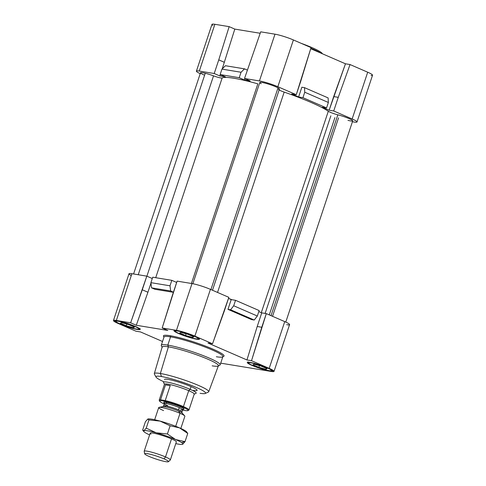 <?xml version="1.0" encoding="UTF-8"?>
<svg xmlns="http://www.w3.org/2000/svg" width="486" height="486" viewBox="0 0 486 486"><rect width="100%" height="100%" fill="white"/><g stroke="black" fill="none" stroke-linecap="round" stroke-linejoin="round"><path stroke-width="0.73" d="M205.22 393.472L208.36 392.062A28.668 3.408 -161.6 0 0 192.729 383.071A28.668 3.408 -161.6 0 0 160.362 373.485A28.668 3.408 18.4 0 1 191.162 382.476A28.668 3.408 18.4 0 1 208.719 391.734L218.402 365.715A29.64 3.524 -161.6 0 0 200.25 356.135A29.64 3.524 -161.6 0 0 168.399 346.84L160.362 373.485L168.399 346.84L167.81 345.096L170.55 336.865A31.019 3.694 -161.6 0 0 164.019 337.017A31.019 3.694 18.4 0 1 170.55 336.865A0.911 0.723 99.3 0 0 170.167 335.717A31.93 3.797 -161.6 0 0 164.019 337.011L161.279 345.248A31.019 3.694 18.4 0 1 167.81 345.096A31.019 3.694 -161.6 0 0 161.352 345.74L162.227 347.454A29.64 3.524 18.4 0 1 168.399 346.84A29.64 3.524 -161.6 0 0 162.154 347.004L154.317 373.643A28.668 3.408 18.4 0 1 160.362 373.485L161.498 376.547A26.11 3.104 18.4 0 1 190.986 385.283A26.11 3.104 18.4 0 1 205.22 393.472A26.11 3.104 18.4 0 1 200.056 393.289A26.11 3.104 -161.6 0 0 196.374 387.482A26.11 3.104 -161.6 0 0 161.498 376.547A26.11 3.104 -161.6 0 0 164.177 381.911A26.11 3.104 18.4 0 1 156.079 377.124A26.11 3.104 18.4 0 1 161.498 376.547L160.362 373.485A28.668 3.408 -161.6 0 0 154.408 374.117L156.079 377.124M197.128 390.361A17.235 2.053 -161.6 0 0 186.539 384.784A17.235 2.053 -161.6 0 0 168.053 379.396A17.235 2.053 -161.6 0 0 164.426 379.481M204.612 75.209A10.34 1.233 18.4 0 1 205.256 73.258A10.34 1.233 18.4 0 1 213.53 75.852L146.894 276.182L213.53 75.852A6.895 0.82 -161.6 0 0 222.151 77.979L155.714 277.694L222.151 77.979A57.907 6.889 18.4 0 1 257.835 83.841L191.423 283.478L257.835 83.841A57.907 6.889 -161.6 0 0 222.151 77.979A6.895 0.82 18.4 0 1 213.53 75.852A10.34 1.233 -161.6 0 0 205.256 73.258L138.237 274.736L205.256 73.258A10.34 1.233 -161.6 0 0 200.518 72.766L133.583 273.976M212.491 290.245L279.426 89.035A10.34 1.233 -161.6 0 0 278.022 87.857L210.924 289.565L278.022 87.857A10.34 1.233 -161.6 0 0 267.172 83.72A10.34 1.233 -161.6 0 0 259.803 82.511L192.863 283.727M285.78 322.078L352.721 120.856A10.34 1.233 -161.6 0 0 347.903 118.11A10.34 1.233 -161.6 0 0 337.837 114.824L271.024 315.657L337.837 114.824A6.895 0.82 18.4 0 1 328.299 111.258L261.298 312.668L328.299 111.258A57.907 6.889 -161.6 0 0 284.182 92.103L217.54 292.438L284.182 92.103A6.895 0.82 18.4 0 1 278.745 89.685M196.66 339.222L196.757 338.924L196.66 339.222A13.444 1.598 18.4 0 1 178.708 333.59A13.444 1.598 18.4 0 1 176.813 330.602A13.444 1.598 -161.6 0 0 173.982 330.668A13.444 1.598 -161.6 0 0 182.244 335.018A13.444 1.598 -161.6 0 0 196.66 339.222A13.444 1.598 -161.6 0 0 199.491 339.155A13.444 1.598 -161.6 0 0 191.235 334.805A13.444 1.598 -161.6 0 0 176.813 330.602A13.444 1.598 18.4 0 1 194.765 336.233A13.444 1.598 18.4 0 1 196.66 339.222M177.736 330.772L177.827 331.045A12.065 1.434 18.4 0 1 191.405 335.061A12.065 1.434 18.4 0 1 198.045 338.857A12.065 1.434 18.4 0 1 195.645 338.778A12.065 1.434 18.4 0 1 183.356 335.249A12.065 1.434 18.4 0 1 175.318 331.294A12.065 1.434 18.4 0 1 177.827 331.045L177.736 330.772M137.374 329.478L137.477 329.186L137.374 329.478A13.444 1.598 18.4 0 1 119.422 323.852A13.444 1.598 18.4 0 1 117.527 320.863A13.444 1.598 -161.6 0 0 114.696 320.924A13.444 1.598 -161.6 0 0 122.958 325.274A13.444 1.598 -161.6 0 0 137.374 329.478A13.444 1.598 -161.6 0 0 140.205 329.411A13.444 1.598 -161.6 0 0 131.949 325.067A13.444 1.598 -161.6 0 0 117.527 320.863A13.444 1.598 18.4 0 1 135.479 326.489A13.444 1.598 18.4 0 1 137.374 329.478M118.45 321.027L118.548 321.301A12.065 1.434 18.4 0 1 132.125 325.316A12.065 1.434 18.4 0 1 138.765 329.113A12.065 1.434 18.4 0 1 136.359 329.034A12.065 1.434 18.4 0 1 124.07 325.505A12.065 1.434 18.4 0 1 116.033 321.55A12.065 1.434 18.4 0 1 118.548 321.301L118.45 321.027M269.955 371.043L270.052 370.745L269.955 371.043A13.444 1.598 -161.6 0 0 272.786 370.976A13.444 1.598 -161.6 0 0 264.524 366.626A13.444 1.598 -161.6 0 0 250.102 362.422A13.444 1.598 -161.6 0 0 247.271 362.489A13.444 1.598 -161.6 0 0 255.533 366.833A13.444 1.598 -161.6 0 0 269.955 371.043A13.444 1.598 18.4 0 1 252.003 365.411A13.444 1.598 18.4 0 1 250.102 362.422A13.444 1.598 18.4 0 1 268.059 368.048A13.444 1.598 18.4 0 1 269.955 371.043M251.031 362.592L251.122 362.866A12.065 1.434 18.4 0 1 264.7 366.881A12.065 1.434 18.4 0 1 271.34 370.672A12.065 1.434 18.4 0 1 268.934 370.599A12.065 1.434 18.4 0 1 256.644 367.07A12.065 1.434 18.4 0 1 248.607 363.115A12.065 1.434 18.4 0 1 251.122 362.866L251.031 362.592M133.65 326.75L133.328 327.722L134.507 327.121L128.632 324.569L121.573 322.619L120.394 323.214L126.275 325.766L126.84 324.071L126.275 325.766L133.328 327.722L133.65 326.75M192.936 336.494L192.614 337.466L193.793 336.865L187.918 334.313L180.859 332.363L179.68 332.959L185.561 335.51L186.12 333.815L185.561 335.51L192.614 337.466L192.936 336.494M266.231 368.315L265.903 369.281L267.081 368.686L261.207 366.134L254.154 364.178L252.975 364.779L258.85 367.331L259.415 365.636L258.85 367.331L265.903 369.281L266.231 368.315M136.287 325.262L130.637 322.807L116.354 320.462A13.79 1.64 -161.6 0 0 118.298 323.53L135.959 331.197L140.527 331.944L162.531 341.5L140.527 331.944L135.959 331.197L118.298 323.53A13.79 1.64 18.4 0 1 113.451 320.529A13.79 1.64 18.4 0 1 116.354 320.462L131.906 273.697L146.808 276.145L152.276 278.521L146.808 276.145L130.637 322.807L136.287 325.262L167.822 330.444L136.287 325.262L147.926 292.238L136.287 325.262M274.031 371.371L289.589 324.612A13.79 1.64 -161.6 0 0 284.741 321.611L269.183 368.376L284.741 321.611L266.316 313.61L261.778 327.248L257.209 326.501L261.741 312.863L266.316 313.61L261.741 312.863L258.807 311.587L261.741 312.863L257.209 326.501L261.778 327.248L251.523 360.703L269.183 368.376A13.79 1.64 18.4 0 1 274.031 371.371A13.79 1.64 18.4 0 1 271.127 371.438L220.711 363.151L271.127 371.438A13.79 1.64 -161.6 0 0 269.183 368.376L251.523 360.703L246.955 359.956L207.965 343.031L212.534 343.778L194.874 336.112A13.79 1.64 -161.6 0 0 176.461 330.34L162.172 327.989L167.822 330.444L162.172 327.989L172.573 294.765L177.111 281.127L192.019 283.575A13.79 1.64 18.4 0 1 210.432 289.352L228.851 297.347L212.534 343.778L207.965 343.031L246.955 359.956L251.523 360.703L266.316 313.61L284.741 321.611A13.79 1.64 18.4 0 1 286.685 324.678M164.086 336.889L164.019 337.017A31.93 3.797 18.4 0 1 170.167 335.717A31.93 3.797 18.4 0 1 207.729 346.98A31.93 3.797 18.4 0 1 222.892 356.596A31.019 3.694 -161.6 0 0 203.828 346.567A31.019 3.694 -161.6 0 0 170.55 336.865L167.81 345.096L168.399 346.84A29.64 3.524 18.4 0 1 201.757 356.712A29.64 3.524 18.4 0 1 218.074 366.031A29.64 3.524 18.4 0 1 212.169 365.843M268.934 370.599A12.065 1.434 -161.6 0 0 267.233 367.914A12.065 1.434 -161.6 0 0 251.122 362.866A12.065 1.434 -161.6 0 0 252.823 365.545A12.065 1.434 -161.6 0 0 268.934 370.599M267.081 368.686L265.903 369.281L258.85 367.331L252.975 364.779L254.154 364.178L261.207 366.134L267.081 368.686M136.359 329.034A12.065 1.434 -161.6 0 0 134.658 326.355A12.065 1.434 -161.6 0 0 118.548 321.301A12.065 1.434 -161.6 0 0 120.249 323.986A12.065 1.434 -161.6 0 0 136.359 329.034M134.507 327.121L133.328 327.722L126.275 325.766L120.394 323.214L121.573 322.619L128.632 324.569L134.507 327.121M195.645 338.778A12.065 1.434 -161.6 0 0 193.944 336.093A12.065 1.434 -161.6 0 0 177.827 331.045A12.065 1.434 -161.6 0 0 179.534 333.73A12.065 1.434 -161.6 0 0 195.645 338.778M193.793 336.865L192.614 337.466L185.561 335.51L179.68 332.959L180.859 332.363L187.918 334.313L193.793 336.865M320.803 53.083A31.019 3.694 -161.6 0 0 310.882 48.187A31.019 3.694 18.4 0 1 320.803 53.083M322.364 53.764L322.254 53.545A29.865 3.554 -161.6 0 0 301.15 43.321A29.865 3.554 18.4 0 1 322.333 53.746M212.99 25.442A13.79 1.64 18.4 0 1 214.873 24.3L229.155 26.645L234.805 29.099L260.186 33.273L234.805 29.099L222.248 68.805L234.805 29.099L229.155 26.645L218.755 59.875L224.404 62.323L218.755 59.875L214.217 73.514L219.866 75.962L225.468 76.885L220.122 74.565L221.938 69.109L225.443 65.725L244.543 68.86L247.319 70.069L244.543 68.86L225.443 65.725L221.938 69.109L241.044 72.25L244.543 68.86L241.044 72.25L221.938 69.109L220.122 74.565L239.227 77.705L241.044 72.25L239.227 77.705L244.573 80.026L245.011 78.702L244.573 80.026L250.169 80.943L244.519 78.489L260.696 31.833L274.979 34.178A13.79 1.64 18.4 0 1 293.392 39.949L311.052 47.616L296.26 94.709L291.691 93.962L298.617 96.963L302.936 97.674L304.752 92.219L304.497 87.656L301.855 87.225L298.617 96.963L301.855 87.225L304.497 87.656L328.117 97.911L304.497 87.656L304.752 92.219L328.366 102.473L328.117 97.911L328.366 102.473L304.752 92.219L302.936 97.674L326.556 107.928L328.366 102.473L326.556 107.928L322.23 107.218L329.15 110.225L345.473 63.794L350.042 64.547L367.702 72.214A13.79 1.64 18.4 0 1 371.091 75.458M310.718 48.703L345.473 63.794L310.718 48.703M220.31 74.644L219.866 75.962L220.31 74.644M260.696 31.833L244.519 78.489L259.427 80.937L274.979 34.178L260.696 31.833M338.262 97.334L350.042 64.547L345.473 63.794L333.688 96.586L338.262 97.334L333.688 96.586L329.15 110.225L333.724 110.978L338.262 97.334L333.724 110.978L352.15 118.973L367.702 72.214L350.042 64.547L338.262 97.334M300.798 81.071L311.052 47.616L293.392 39.949L277.84 86.715L296.26 94.709L300.798 81.071M356.997 121.974L372.549 75.209A13.79 1.64 -161.6 0 0 367.702 72.214L352.15 118.973A13.79 1.64 18.4 0 1 356.997 121.974A13.79 1.64 18.4 0 1 354.094 122.041L352.417 121.767L354.094 122.041A13.79 1.64 -161.6 0 0 352.15 118.973L333.724 110.978L329.15 110.225L322.23 107.218L326.556 107.928L302.936 97.674L298.617 96.963L291.691 93.962L296.26 94.709L277.84 86.715A13.79 1.64 -161.6 0 0 259.427 80.937L244.519 78.489L250.169 80.943L244.573 80.026L239.227 77.705L220.122 74.565L225.468 76.885L219.866 75.962L214.217 73.514L199.315 71.059A13.79 1.64 -161.6 0 0 200.22 73.665A13.79 1.64 18.4 0 1 196.411 71.132A13.79 1.64 18.4 0 1 199.315 71.059L214.217 73.514L218.755 59.875L229.155 26.645L214.873 24.3L199.315 71.059L214.873 24.3A13.79 1.64 -161.6 0 0 211.969 24.367L196.411 71.132M293.392 39.949A13.79 1.64 -161.6 0 0 274.979 34.178L259.427 80.937A13.79 1.64 18.4 0 1 277.84 86.715L293.392 39.949M232.053 299.74A57.907 6.889 -161.6 0 0 228.505 298.386A57.907 6.889 18.4 0 1 232.053 299.74M176.691 282.39A57.907 6.889 -161.6 0 0 176.375 282.317A57.907 6.889 18.4 0 1 176.691 282.39M261.207 83.689A10.34 1.233 18.4 0 1 264.542 83.003A10.34 1.233 18.4 0 1 278.022 87.857A10.34 1.233 18.4 0 1 278.897 89.236A6.895 0.82 -161.6 0 0 284.182 92.103A57.907 6.889 18.4 0 1 328.299 111.258A6.895 0.82 -161.6 0 0 337.837 114.824A10.34 1.233 18.4 0 1 351.311 119.678A10.34 1.233 18.4 0 1 347.976 120.364M154.821 289.261L151.553 287.846L150.903 282.658L152.713 277.202L150.903 282.658L170.003 285.798L171.819 280.343L152.713 277.202L171.819 280.343L170.003 285.798L150.903 282.658L151.553 287.846L154.821 289.261L173.393 292.317L154.821 289.261M173.435 292.189L170.653 290.986L151.553 287.846L170.653 290.986L170.003 285.798L170.653 290.986L173.435 292.189M176.673 282.445L171.819 280.343L176.673 282.445M228.493 298.428L231.208 299.601L235.528 300.312L259.147 310.566L235.528 300.312L231.208 299.601L227.964 309.345L230.607 309.776L233.711 305.767L235.528 300.312L233.711 305.767L257.331 316.022L259.147 310.566L257.331 316.022L233.711 305.767L230.607 309.776L227.964 309.345L251.584 319.6L254.227 320.031L230.607 309.776L254.227 320.031L257.331 316.022L254.227 320.031L251.584 319.6L227.964 309.345L231.208 299.601L228.493 298.428M131.287 275.562A13.79 1.64 18.4 0 1 131.906 273.697A13.79 1.64 -161.6 0 0 129.003 273.764L113.451 320.529M150.958 283.119L147.926 292.238L142.276 289.79L147.926 292.238L150.958 283.119M177.111 281.127L162.172 327.989L176.461 330.34L192.019 283.575L177.111 281.127M257.209 326.501L246.955 359.956L257.209 326.501M224.319 310.985L228.851 297.347L210.432 289.352L194.874 336.112L212.534 343.778L224.319 310.985M142.276 289.79L146.808 276.145L131.906 273.697L116.354 320.462L130.637 322.807L142.276 289.79M176.461 330.34A13.79 1.64 18.4 0 1 194.874 336.112L210.432 289.352A13.79 1.64 -161.6 0 0 192.019 283.575L176.461 330.34M218.074 366.031L219.8 365.186A31.019 3.694 -161.6 0 0 202.723 355.424A31.019 3.694 -161.6 0 0 167.81 345.096A31.019 3.694 18.4 0 1 201.089 354.804A31.019 3.694 18.4 0 1 220.152 364.834L222.892 356.596A31.93 3.797 -161.6 0 0 207.729 346.98A31.93 3.797 -161.6 0 0 170.167 335.717A0.911 0.723 -80.7 0 1 170.55 336.865A31.019 3.694 18.4 0 1 203.828 346.567A31.019 3.694 18.4 0 1 222.892 356.596A31.019 3.694 18.4 0 1 216.361 356.748M168.053 379.396A17.235 2.053 18.4 0 1 191.071 386.613A17.235 2.053 18.4 0 1 193.501 390.44M150.192 433.172L144.184 451.239A13.79 1.64 18.4 0 1 151.863 452.247A13.79 1.64 18.4 0 1 165.501 456.943L164.055 458.887L165.501 456.943A13.79 1.64 -161.6 0 0 151.456 452.138A13.79 1.64 -161.6 0 0 144.178 451.354L144.694 453.815A12.521 1.488 18.4 0 1 151.298 454.525A12.521 1.488 18.4 0 1 164.055 458.887A12.521 1.488 18.4 0 1 168.399 461.7A12.521 1.488 18.4 0 1 161.109 460.594A12.521 1.488 18.4 0 1 149.105 456.433A12.521 1.488 18.4 0 1 144.694 453.815M168.399 461.7L170.282 460.042A13.79 1.64 -161.6 0 0 165.501 456.943L171.509 438.882L165.501 456.943A13.79 1.64 18.4 0 1 170.349 459.944L176.357 441.877M163.557 410.585A13.79 1.64 18.4 0 1 159.098 407.359A13.79 1.64 18.4 0 1 180.02 413.288L175.695 426.295L180.02 413.288A13.79 1.64 -161.6 0 0 166.382 408.592A13.79 1.64 -161.6 0 0 158.709 407.584L154.663 419.746M164.377 403.07A10.686 1.27 18.4 0 1 165.975 402.274A1.033 0.82 -80.7 0 1 166.412 403.58A9.653 1.148 18.4 0 1 179.304 407.626L178.55 409.886A9.653 1.148 -161.6 0 0 165.659 405.846A1.379 1.1 -80.7 0 1 164.778 406.746A10.34 1.233 18.4 0 1 178.587 411.077L180.02 413.288L178.587 411.077A10.34 1.233 -161.6 0 0 164.778 406.746A10.34 1.233 -161.6 0 0 162.895 406.624A10.34 1.233 18.4 0 1 164.778 406.746A1.379 1.1 99.3 0 0 165.659 405.846A9.653 1.148 -161.6 0 0 163.63 405.889A9.653 1.148 18.4 0 1 165.659 405.846A9.653 1.148 18.4 0 1 178.55 409.886L179.304 407.626A9.653 1.148 -161.6 0 0 166.412 403.58A9.653 1.148 -161.6 0 0 164.383 403.629A9.653 1.148 18.4 0 1 166.412 403.58A1.033 0.82 99.3 0 0 165.975 402.274A10.686 1.27 -161.6 0 0 164.985 403.441M167.773 405.731A9.653 1.148 18.4 0 1 164.383 403.629L163.63 405.889L162.895 406.624L159.098 407.359M187.906 410.597L188.768 410.172A15.667 1.865 -161.6 0 0 183.435 406.588L188.732 390.677A15.667 1.865 -161.6 0 0 173.229 385.343A15.667 1.865 -161.6 0 0 164.505 384.195L159.214 400.106A15.667 1.865 18.4 0 1 160.532 399.808L165.501 384.869A15.667 1.865 18.4 0 1 170.197 385.641L165.228 400.579A15.667 1.865 18.4 0 1 183.435 406.588A15.667 1.865 -161.6 0 0 165.228 400.579L160.532 399.808A15.667 1.865 -161.6 0 0 159.25 400.355L159.687 401.211A14.981 1.78 18.4 0 1 167.227 401.867A14.981 1.78 18.4 0 1 182.809 407.171L183.435 406.588L182.809 407.171A14.981 1.78 18.4 0 1 187.906 410.597A14.981 1.78 18.4 0 1 182.59 410.044A14.981 1.78 -161.6 0 0 182.809 407.171A14.981 1.78 -161.6 0 0 163.077 400.944A14.981 1.78 -161.6 0 0 164.274 403.951A14.981 1.78 18.4 0 1 159.687 401.211M163.509 382.227A17.235 2.053 18.4 0 1 173.107 383.484A17.235 2.053 18.4 0 1 190.154 389.353L188.732 390.677L190.154 389.353A17.235 2.053 -161.6 0 0 172.226 383.254A17.235 2.053 -161.6 0 0 163.551 382.494L164.541 384.444A15.667 1.865 18.4 0 1 172.427 385.131A15.667 1.865 18.4 0 1 188.732 390.677A15.667 1.865 18.4 0 1 194.06 394.261L196.022 393.296A17.235 2.053 -161.6 0 0 190.154 389.353L191.071 386.613L190.154 389.353A17.235 2.053 18.4 0 1 196.216 393.107M170.197 385.641A15.667 1.865 -161.6 0 0 165.501 384.869L170.197 385.641L165.501 384.869L160.532 399.808L165.228 400.579L170.197 385.641M188.732 390.677L183.435 406.588A15.667 1.865 18.4 0 1 188.945 409.996L194.242 394.085A15.667 1.865 -161.6 0 0 188.732 390.677M165.975 402.274A10.686 1.27 18.4 0 1 180.245 406.752A10.686 1.27 18.4 0 1 183.034 409.279A10.686 1.27 -161.6 0 0 180.245 406.752A10.686 1.27 -161.6 0 0 165.975 402.274M180.828 428.445L184.874 416.289A13.79 1.64 -161.6 0 0 180.02 413.288A13.79 1.64 18.4 0 1 184.692 415.87L182.092 413.015A10.34 1.233 -161.6 0 0 178.587 411.077A10.34 1.233 18.4 0 1 182.092 413.015L181.946 411.982A9.653 1.148 -161.6 0 0 178.55 409.886A9.653 1.148 18.4 0 1 181.946 411.982L182.7 409.722A9.653 1.148 -161.6 0 0 179.304 407.626A9.653 1.148 18.4 0 1 182.7 409.722A9.653 1.148 18.4 0 1 180.664 409.771M164.055 458.887A12.521 1.488 -161.6 0 0 147.337 453.645A12.521 1.488 -161.6 0 0 149.105 456.433A12.521 1.488 -161.6 0 0 165.823 461.676A12.521 1.488 -161.6 0 0 164.055 458.887M175.495 440.905A13.79 1.64 -161.6 0 0 161.923 435.365A13.79 1.64 -161.6 0 0 150.35 433.02A13.79 1.64 -161.6 0 0 151.055 434.144A13.79 1.64 18.4 0 1 158.576 434.375A13.79 1.64 18.4 0 1 175.495 440.905A13.79 1.64 -161.6 0 1 176.327 441.659M181.606 442.6L185.02 441.64L175.628 439.557A20.679 2.46 18.4 0 1 181.606 442.6A20.679 2.46 18.4 0 1 182.675 444.283L182.371 444.386L182.675 444.283A20.679 2.46 18.4 0 1 182.311 444.398A20.679 2.46 18.4 0 1 175.78 443.621A20.679 2.46 -161.6 0 0 182.675 444.283L185.02 441.64L182.675 444.283A20.679 2.46 -161.6 0 0 181.606 442.6A20.679 2.46 -161.6 0 0 175.628 439.557L185.02 441.64L187.754 433.433L185.494 430.906A20.679 2.46 -161.6 0 0 179.516 427.868L187.754 433.433L185.02 441.64L181.606 442.6M186.563 432.589L179.516 427.868L170.124 425.779L167.391 433.986L156.231 432.801L146.225 428.13L143.88 430.772A20.679 2.46 -161.6 0 0 144.943 432.455A20.679 2.46 -161.6 0 0 149.615 434.915A20.679 2.46 18.4 0 1 144.943 432.455A20.679 2.46 18.4 0 1 143.917 431.623A20.679 2.46 18.4 0 1 143.88 430.772L143.048 430.669L142.69 429.928L145.417 421.72L147.768 419.078L145.417 421.72L142.69 429.928L143.88 430.772L146.225 428.13L156.231 432.801L167.391 433.986L170.124 425.779L160.119 421.107L148.953 419.922L146.225 428.13L148.953 419.922L147.768 419.078L148.133 418.968A20.679 2.46 -161.6 0 0 148.072 418.981A20.679 2.46 18.4 0 1 160.119 421.107A20.679 2.46 -161.6 0 0 148.133 418.968M167.391 433.986L175.628 439.557L167.391 433.986M147.768 419.078L148.953 419.922L160.119 421.107L170.124 425.779L179.516 427.868A20.679 2.46 -161.6 0 0 160.119 421.107A20.679 2.46 18.4 0 1 179.516 427.868A20.679 2.46 18.4 0 1 185.494 430.906L187.754 433.433L186.521 431.738A20.679 2.46 -161.6 0 0 185.494 430.906M156.231 432.801A20.679 2.46 18.4 0 1 175.628 439.557A20.679 2.46 -161.6 0 0 156.231 432.801A20.679 2.46 -161.6 0 0 143.88 430.772A20.679 2.46 18.4 0 1 156.231 432.801M199.339 338.22L198.045 338.857M140.053 328.475L138.765 329.113M272.634 370.04L271.34 370.672M248.607 363.115L247.957 361.827M116.033 321.55L115.376 320.268M175.318 331.294L174.662 330.012M334.903 117.612L269.274 314.898M330.851 115.82L265.119 313.415M338.56 117.855L272.543 316.313M165.04 403.441L164.298 402.93L164.383 403.629M182.7 409.722L183.179 409.212L182.286 409.176M143.917 431.623L143.048 430.669"/></g></svg>
